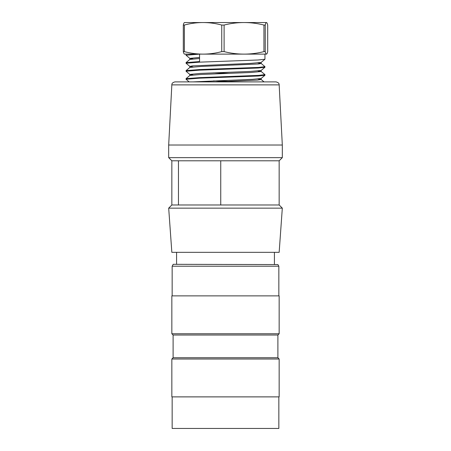 <?xml version="1.0" encoding="UTF-8"?>
<svg xmlns="http://www.w3.org/2000/svg" width="451" height="451" viewBox="0 0 451 451"><rect width="100%" height="100%" fill="white"/><g stroke="black" fill="none" stroke-linecap="round" stroke-linejoin="round"><path stroke-width="0.68" d="M174.988 81.89L276.012 81.89C278.205 82.409 279.254 83.407 279.163 84.878L171.837 84.878C171.746 83.407 172.795 82.409 174.988 81.89M220.742 204.985L178.466 204.985L178.466 160.798L220.742 160.798L220.742 204.985L279.158 204.985L282.315 208.142L168.685 208.142L171.842 204.985L178.466 204.985M220.742 160.798L279.158 160.798L279.158 204.985M171.842 204.985L171.842 160.798L178.466 160.798M168.685 208.142L171.842 252.329L279.158 252.329L282.315 208.142M168.685 145.013L282.315 145.013L282.315 157.641L168.685 157.641L168.685 145.013L171.837 84.878M277.895 264.574L173.105 264.32L277.895 264.574L278.842 266.214L172.158 266.214L172.158 295.884M278.842 396.886L278.842 428.45L172.158 428.45L172.158 396.886M225.5 396.886L171.842 396.886L171.842 359.013L279.158 359.013L279.158 396.886L225.5 396.886M279.158 359.013L277.895 357.75L173.105 357.75L171.842 359.013M277.895 357.75L277.895 335.025L173.105 335.025L171.842 333.763L171.842 295.884L279.158 295.884L279.158 333.763L171.842 333.763M266.592 22.573A108.894 108.894 0 0 0 266.53 22.55L266.468 22.55A100.866 5.547 -90 0 1 266.592 22.573A100.866 5.547 -90 0 1 267.697 25.053L267.697 51.611A100.866 5.547 -90 0 1 266.592 54.086A108.894 108.894 0 0 1 266.53 54.114L184.47 54.114A108.894 108.894 0 0 1 184.408 54.086A100.866 5.553 90 0 1 183.303 51.611L183.303 25.053L184.369 25.053A100.866 84.444 90 0 1 203.057 22.55L184.47 22.55A108.894 108.894 0 0 0 184.408 22.578A100.866 5.553 90 0 0 183.303 25.053M264.951 59.205L264.951 54.114L186.049 54.114L186.049 55.214L199.567 54.126L199.567 61.556L186.105 62.616M266.468 22.55L203.057 22.55A100.866 84.444 90 0 1 221.751 25.053L224.108 25.053A100.866 89.997 -90 0 1 244.025 22.55A100.866 89.997 -90 0 1 263.948 25.053L265.244 25.053A100.866 5.547 -90 0 1 266.468 22.55M229.091 81.383L213.436 80.881M186.049 78.688L186.049 79.252L199.579 78.164L258.102 76.027L264.9 75.3M199.567 77.634L186.195 78.632M229.35 73.361L213.419 72.848M186.06 71.224L199.584 70.153L258.107 68.016L264.923 67.272M199.567 69.55L186.105 70.604M264.861 74.641L258.649 75.385L199.635 77.634M186.06 63.225L199.573 62.153L258.113 59.989L264.929 59.244M264.951 67.233L264.951 66.669L258.598 67.419L199.618 69.55M266.592 54.086A100.866 5.547 -90 0 1 266.468 54.114A100.866 5.547 -90 0 1 265.244 51.611L263.948 51.611A100.866 89.997 -90 0 1 244.025 54.114A100.866 89.997 -90 0 1 224.108 51.611L221.751 51.611A100.866 84.444 90 0 1 203.057 54.114A100.866 84.444 90 0 1 184.369 51.611L183.303 51.611M263.948 51.611L263.948 25.053M265.244 25.053L265.244 51.611M221.751 51.611L221.751 25.053M224.108 25.053L224.108 51.611M184.369 25.053L184.369 51.611M199.567 57.418L189.848 58.388L193.005 58.934M261.123 62.435L249.961 63.433L192.498 65.897L189.837 66.393L192.983 66.951M264.895 67.295L261.129 70.463L249.972 71.455L200.03 73.428L189.843 74.421L192.972 74.967M264.9 75.306L261.135 78.474L252.583 79.331L193.005 81.89M215.634 81.89L257.414 80.098L261.157 79.528L257.944 78.976M189.877 75.441L201.169 74.46L251.015 72.481L261.163 71.506L258 70.965M186.15 70.559L189.871 67.43L201.185 66.438L258.513 63.969L261.168 63.49L257.893 62.943M189.888 59.408L199.263 58.529M176.578 252.329L176.578 264.32M274.422 252.329L274.422 264.32M279.163 84.878L282.315 145.013M279.158 160.798L282.315 157.641M171.842 160.798L168.685 157.641M173.105 357.75L173.105 335.025M277.895 335.025L279.158 333.763M278.842 295.884L278.842 266.214M173.105 264.574L172.158 266.214M264.951 75.261L264.951 74.641M186.049 71.224L186.049 70.66M186.049 63.219L186.049 62.672M264.9 59.273L261.118 62.452M186.094 55.264L189.882 58.444M189.877 66.455L186.105 63.287M189.871 74.471L186.105 71.303M189.166 81.896L186.1 79.314M261.14 79.466L264.021 81.89M189.865 75.452L186.116 78.604M261.129 71.444L264.861 74.573M261.123 63.416L264.867 66.568M189.882 59.402L186.1 62.582M261.168 79.523L261.168 78.446M261.168 71.506L261.168 70.429M261.168 63.49L261.168 62.413M189.832 75.48L189.832 74.421M189.832 67.464L189.832 66.393M189.832 59.447L189.832 58.388"/></g></svg>

